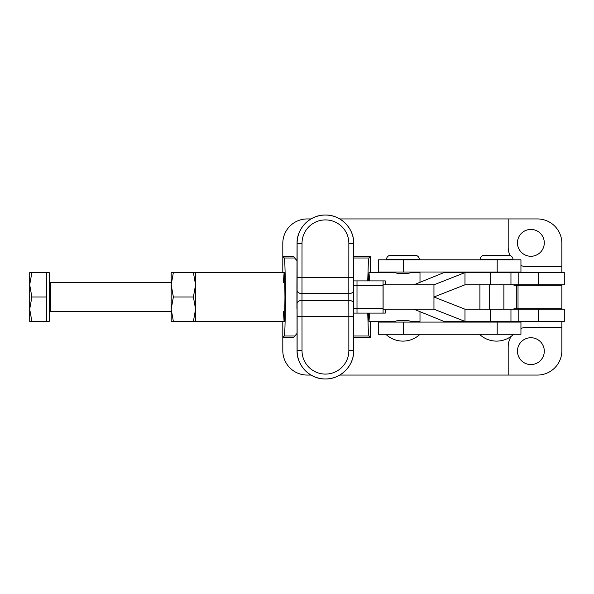 <?xml version="1.0" encoding="UTF-8"?>
<svg xmlns="http://www.w3.org/2000/svg" width="594" height="594" viewBox="0 0 594 594"><rect width="100%" height="100%" fill="white"/><g stroke="black" fill="none" stroke-linecap="round" stroke-linejoin="round"><path stroke-width="0.89" d="M532.588 284.801L532.588 285.291M532.588 308.709L532.588 309.199M547.223 284.801L547.223 285.291M547.223 308.709L547.223 309.199M385.172 284.801L385.283 280.903L383.071 280.903L383.033 285.781L383.071 313.097L385.283 313.097L385.172 309.199M383.115 284.801L383.115 309.199L433.954 309.199L433.954 284.801L383.115 284.801M353.705 280.903L383.071 280.903L353.705 280.903M353.705 284.236A4.878 4.455 90 0 1 353.927 285.781L383.033 285.781M353.63 285.046L353.927 285.781M353.705 313.097L383.071 313.097L353.705 313.097M353.705 309.764A4.878 4.455 -90 0 0 353.927 308.219L383.033 308.219M353.63 308.954L353.927 308.219M413.892 284.801L443.904 272.609L464.976 272.609L433.954 284.801M490.599 272.609L464.976 272.609L464.976 284.801L564.3 284.801L564.3 272.609L490.599 272.609L490.599 284.801M413.892 309.199L443.904 321.391L564.3 321.391L564.3 309.199L464.976 309.199L433.954 297L464.976 284.801M464.976 309.199L464.976 321.391L433.954 309.199M410.231 322.089L410.231 321.391C410.692 320.181 395.144 320.181 395.597 321.391L395.597 322.089M368.339 280.903L368.978 272.609L395.597 272.609C395.144 273.819 410.684 273.819 410.231 272.609L410.231 272.015M395.597 272.609L395.597 272.015M503.875 322.089L503.875 321.391M503.875 309.199L503.875 284.801M503.875 272.609L503.875 272.015M489.241 322.089L489.241 321.391M489.241 309.199L489.241 284.801M489.241 272.609L489.241 272.015M378.534 334.281L378.527 322.089L520.945 322.089L520.945 334.281L378.534 334.281M482.038 259.637L486.917 259.816M511.07 259.637L506.192 259.816M484.481 255.249A4.388 4.388 0 0 0 480.093 259.637L513.023 259.637A4.388 4.388 0 0 0 508.627 255.249L484.481 255.249M388.402 259.637L393.28 259.816M417.434 259.637L412.555 259.816M390.845 255.249A4.388 4.388 0 0 0 386.449 259.637L419.379 259.637A4.388 4.388 0 0 0 414.991 255.249L390.845 255.249M378.534 272.015L378.527 259.816L520.945 259.816L520.945 272.015L378.534 272.015M171.183 282.365L50.431 282.365A1.218 1.218 0 0 1 49.213 281.148M171.183 311.635L50.431 311.635A1.218 1.218 0 0 0 49.213 312.852M46.778 321.391L46.778 272.609L49.213 272.609L49.213 321.391L31.876 321.391L29.7 309.199L31.876 297L29.7 284.801L29.7 321.391L31.876 321.391M171.183 284.808L171.183 321.391L173.359 321.391L171.183 309.192M29.7 272.609L29.7 284.801L31.876 272.609L29.7 272.609M46.778 272.609L31.876 272.609M46.778 297L31.876 297M173.359 321.391L193.399 321.391L195.575 309.199L193.399 297L195.575 284.801L193.399 272.609L173.359 272.609L171.183 284.801L173.359 297L193.399 297M171.183 309.199L173.359 297M171.183 284.801L171.183 272.609L173.359 272.609M283.412 282.365L284.095 272.609L195.575 272.609L195.575 321.391L195.575 272.609L193.399 272.609M284.095 272.609C284.496 271.22 284.786 279.351 284.949 297C284.786 314.649 284.496 322.78 284.095 321.391L193.399 321.391M368.978 272.609L369.624 280.903M369.624 313.097L368.978 321.391L368.339 313.097M284.095 321.391L283.412 311.635M530.88 229.433A13.417 13.417 0 0 0 517.463 242.849A13.417 13.417 0 0 0 530.88 256.266A13.417 13.417 0 0 0 544.297 242.849A13.417 13.417 0 0 0 530.88 229.433M530.88 337.734A13.417 13.417 0 0 0 517.463 351.151A13.417 13.417 0 0 0 530.88 364.568A13.417 13.417 0 0 0 544.297 351.151A13.417 13.417 0 0 0 530.88 337.734M561.857 272.609L561.857 266.751L527.71 266.751A19.513 19.513 0 0 1 520.945 265.54M561.857 284.801L561.857 285.291L513.988 285.291L513.988 284.801M561.857 309.199L561.857 285.291M339.753 375.059L537.466 375.059A24.391 24.391 0 0 0 561.857 350.668L561.857 321.391M510.016 255.472A19.513 19.513 0 0 1 508.197 247.238L508.197 218.941L537.466 218.941A24.391 24.391 0 0 1 561.857 243.332L561.857 266.751M508.197 218.941L339.753 218.941M311.018 218.941L307.195 218.941A24.391 24.391 0 0 0 282.803 243.332L282.803 256.653L293.674 256.653L294.661 257.996A24.391 24.391 0 0 0 297.067 260.61L294.661 257.996L284.147 257.996L282.803 256.653L282.803 272.609M353.705 256.653L370.277 256.653L368.933 257.996L368.325 262.815L367.738 280.903M353.705 337.347L370.277 337.347L370.277 321.391M370.277 272.609L370.277 256.653M311.018 375.059L307.195 375.059A24.391 24.391 0 0 1 282.803 350.668L282.803 337.347L293.674 337.347L297.067 333.39M511.248 336.286A19.513 19.513 0 0 0 508.197 346.762L508.197 375.059M520.945 328.46A19.513 19.513 0 0 1 527.71 327.249L561.857 327.249M479.9 284.801L479.9 309.199M561.857 308.709L516.312 308.709L516.312 285.291M516.312 308.709L513.988 308.709L513.988 309.199M367.738 313.097L368.325 331.185L368.933 336.004L370.277 337.347M282.803 321.391L282.803 337.347L284.147 336.004C284.778 337.392 285.217 324.391 285.462 297C285.217 269.609 284.778 256.608 284.147 257.996M368.978 321.391L395.597 321.391M410.231 321.391L419.995 321.391L419.995 311.59M410.231 272.609L419.995 272.609L419.995 282.41M297.037 308.516L297.067 350.668L297.045 309.288A4.878 4.878 -90 0 1 296.926 308.219L297.045 284.712A4.878 4.878 90 0 0 296.926 285.781L297.067 243.332A28.297 28.297 -90 0 1 325.363 215.035L325.408 215.035A28.297 28.297 -90 0 1 353.705 243.332L353.682 290.273A4.878 3.364 -179.7 0 1 353.682 290.295A4.878 3.364 -179.7 0 1 348.819 293.636L348.849 243.332L353.697 243.332L353.705 277.487L297.119 277.487L297.119 243.332A28.297 28.297 -90 0 1 325.408 215.035C340.533 214.649 354.098 228.215 353.705 243.332M297.119 277.487L297.089 303.727A4.878 3.364 -0.3 0 1 301.99 300.364L302.019 350.668L297.067 350.668A28.297 28.297 90 0 0 325.363 378.965L325.408 378.965C340.533 379.351 354.098 365.785 353.705 350.668A28.297 28.297 -90 0 1 325.408 378.965A28.297 28.297 -90 0 1 297.119 350.668L297.119 316.513L348.849 316.513L348.819 300.364L301.99 300.364L301.99 293.636L348.819 293.636L348.819 300.364A4.878 3.364 -0.3 0 1 353.682 303.705A4.878 3.364 -0.3 0 1 353.682 303.727L353.705 350.668L348.849 350.668L348.849 316.513L353.705 316.513L353.705 277.487M297.089 290.273A4.878 3.364 0.3 0 0 301.99 293.636L302.019 243.332L297.067 243.332L297.037 285.484M297.119 316.513L297.089 303.727M348.849 243.332A23.418 23.418 90 0 0 325.438 219.914A23.418 23.418 90 0 0 302.019 243.332M353.682 303.683L353.682 290.317M302.019 350.668A23.418 23.418 90 0 0 325.438 374.086A23.418 23.418 90 0 0 348.849 350.668M357.009 280.903L357.009 313.097M538.535 272.609L538.535 284.801M518.191 272.609L518.191 284.801M510.959 272.609L510.959 284.801M538.535 321.391L538.535 309.199M518.191 321.391L518.191 309.199M510.959 321.391L510.959 309.199M490.599 321.391L490.599 309.199M403.549 272.015L403.549 259.816M497.193 272.015L497.193 259.816M403.549 334.281L403.549 322.089M497.193 334.281L497.193 322.089M50.431 282.365L50.431 311.635M518.02 308.709L518.02 285.291M353.705 336.004L368.933 336.004M353.705 257.996L368.933 257.996M284.147 336.004L294.661 336.004M353.705 350.668L353.705 316.513M297.067 243.332C296.673 228.215 310.239 214.649 325.363 215.035M297.067 350.668C296.673 365.785 310.239 379.351 325.363 378.965M296.926 308.219L296.926 285.781M385.84 334.281A24.762 24.762 0 0 0 419.995 334.281M479.477 334.281A24.762 24.762 0 0 0 513.632 334.281"/></g></svg>
